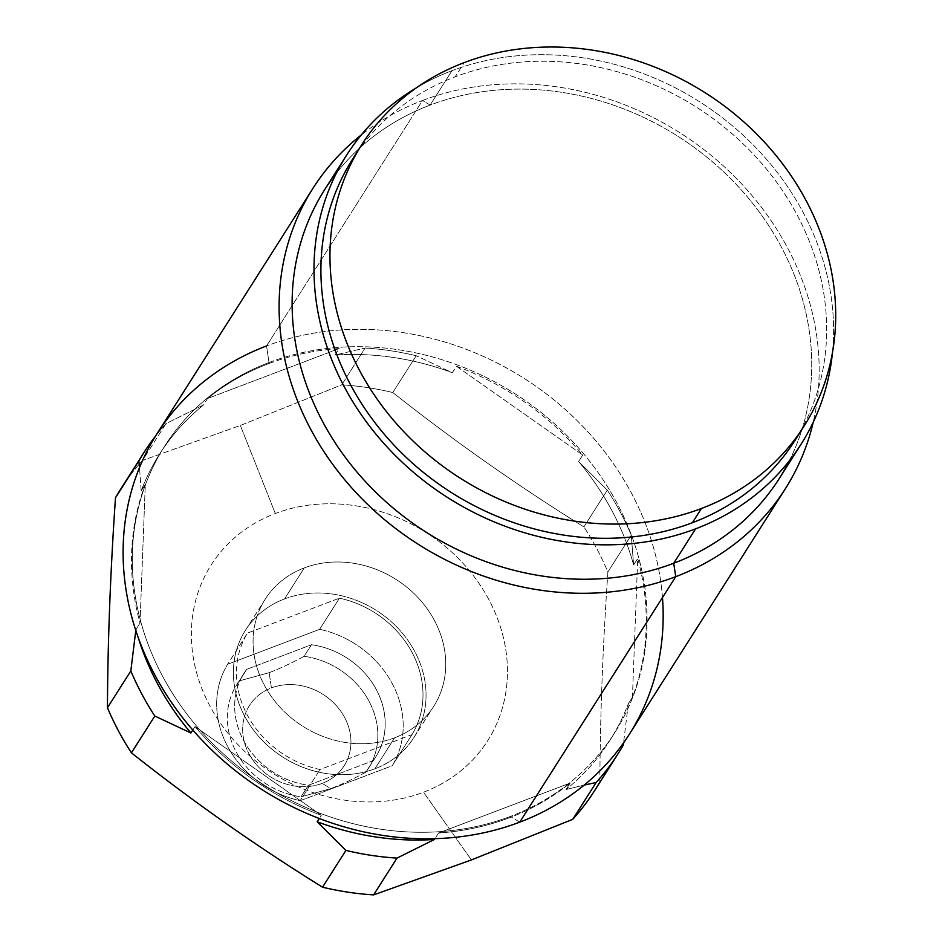 <?xml version="1.0" encoding="UTF-8"?>
<svg xmlns="http://www.w3.org/2000/svg" width="942" height="942" viewBox="0 0 942 942"><rect width="100%" height="100%" fill="white"/><g stroke="black" fill="none" stroke-linecap="round" stroke-linejoin="round"><path stroke-width="0.71" stroke-dasharray="4.71 3.53" d="M373.103 760.689A78.009 67.954 32.4 0 0 375.776 756.838A78.009 67.954 32.4 0 0 311.461 644.74L304.101 656.315A78.009 67.954 -147.6 0 1 368.428 768.401A78.009 67.954 -147.6 0 1 365.755 772.263L373.103 760.689A78.009 67.954 32.4 0 0 376.4 689.768A78.009 67.954 32.4 0 0 311.461 644.74L246.757 669.303A78.009 67.954 32.4 0 0 243.46 740.224A78.009 67.954 32.4 0 0 308.411 785.251L373.103 760.689L365.755 772.263C352.461 779.399 340.816 784.851 330.807 788.631L301.051 796.814L308.411 785.251L373.103 760.689M227.658 664.24L319.656 629.315A96.673 84.215 -147.6 0 1 392.202 765.764L300.204 800.676A96.673 84.215 -147.6 0 1 227.658 664.24L319.656 629.315L339.45 598.17L247.452 633.095L227.658 664.24L247.452 633.095A96.673 84.215 32.4 0 0 319.997 769.532L411.995 734.619A96.673 84.215 32.4 0 0 339.45 598.17L319.656 629.315A96.673 84.215 -147.6 0 1 392.202 765.764L411.995 734.619L392.202 765.764L300.204 800.676L319.997 769.532L300.204 800.676A96.673 84.215 -147.6 0 1 227.658 664.24M304.101 656.315C290.842 663.439 279.185 668.891 269.153 672.682L271.426 687.907A56.12 48.89 -147.6 0 1 344.631 717.486A56.12 48.89 -147.6 0 1 322.199 783.379L330.807 788.631C340.816 784.851 352.461 779.399 365.755 772.263A78.009 67.954 32.4 0 0 369.052 701.331A78.009 67.954 32.4 0 0 304.101 656.315L311.461 644.74L246.757 669.303L239.409 680.866L269.153 672.682C279.185 668.891 290.842 663.439 304.101 656.315M246.757 669.303A78.009 67.954 32.4 0 0 244.084 673.153A78.009 67.954 32.4 0 0 308.411 785.251L301.051 796.814A78.009 67.954 -147.6 0 1 236.736 684.728A78.009 67.954 -147.6 0 1 239.409 680.866L246.757 669.303M269.153 672.682L239.409 680.866A78.009 67.954 32.4 0 0 236.112 751.798A78.009 67.954 32.4 0 0 301.051 796.814L330.807 788.631L322.199 783.379A56.12 48.89 -147.6 0 1 248.994 753.788A56.12 48.89 -147.6 0 1 271.426 687.907L269.153 672.682M322.199 783.379A56.12 48.89 -147.6 0 1 248.994 753.788A56.12 48.89 -147.6 0 1 271.426 687.907A56.12 48.89 -147.6 0 1 344.631 717.486A56.12 48.89 -147.6 0 1 322.199 783.379M284.555 598.912A99.852 86.982 -147.6 0 1 414.81 651.558A99.852 86.982 -147.6 0 1 374.892 768.79A99.852 86.982 -147.6 0 1 244.637 716.144A99.852 86.982 -147.6 0 1 284.555 598.912A99.852 86.982 -147.6 0 1 398.431 628.714A99.852 86.982 -147.6 0 1 413.997 737.409A99.852 86.982 -147.6 0 1 374.892 768.79L394.58 737.81A99.852 86.982 32.4 0 0 433.697 706.418A99.852 86.982 32.4 0 0 418.13 597.723A99.852 86.982 32.4 0 0 304.254 567.92L284.555 598.912L304.254 567.92A99.852 86.982 32.4 0 0 265.138 599.312A99.852 86.982 32.4 0 0 280.704 707.995A99.852 86.982 32.4 0 0 394.58 737.81L374.892 768.79A99.852 86.982 -147.6 0 1 261.005 738.987A99.852 86.982 -147.6 0 1 245.438 630.292A99.852 86.982 -147.6 0 1 284.555 598.912M411.995 734.619A96.673 84.215 32.4 0 0 339.45 598.17L247.452 633.095A96.673 84.215 32.4 0 0 319.997 769.532L411.995 734.619M120.635 489.239A280.846 244.649 -147.6 0 1 142.595 460.414L165.98 423.617L203.448 404.989A266.798 232.415 32.4 0 0 141.194 490.782L145.304 484.306L140.005 623.074L135.895 629.539A266.798 232.415 32.4 0 0 138.168 637.369A266.798 232.415 -147.6 0 1 135.895 629.539L140.005 623.074A266.798 232.415 -147.6 0 1 145.304 484.306L140.005 623.074A266.798 232.415 -147.6 0 1 145.304 484.306L141.194 490.782A266.798 232.415 -147.6 0 1 159.575 454.15A266.798 232.415 -147.6 0 1 203.448 404.989L207.558 398.513A266.798 232.415 -147.6 0 1 268.187 363.824A266.798 232.415 -147.6 0 1 339.155 348.564L207.558 398.513A266.798 232.415 -147.6 0 1 268.187 363.824L269.012 362.529A266.798 232.415 32.4 0 0 164.497 446.39A266.798 232.415 32.4 0 0 206.098 736.809A266.798 232.415 32.4 0 0 510.364 816.443L509.54 817.738A266.798 232.415 -147.6 0 1 438.572 832.999L570.181 783.049A266.798 232.415 -147.6 0 1 509.54 817.738A266.798 232.415 -147.6 0 1 438.572 832.999L570.181 783.049L566.071 789.514A266.798 232.415 32.4 0 0 628.314 703.721A266.798 232.415 -147.6 0 1 609.933 740.341A266.798 232.415 -147.6 0 1 566.071 789.514L584.193 785.086L566.071 789.514L570.181 783.049A266.798 232.415 -147.6 0 1 509.54 817.738L510.364 816.443A266.798 232.415 32.4 0 0 614.867 732.582A266.798 232.415 32.4 0 0 573.278 442.175A266.798 232.415 32.4 0 0 269.012 362.529L268.187 363.824A266.798 232.415 -147.6 0 1 339.155 348.564L335.046 355.028A266.798 232.415 -147.6 0 1 452.301 372.691L456.411 366.226A266.798 232.415 -147.6 0 1 582.721 455.033L578.612 461.498L582.721 455.033L456.411 366.226L452.301 372.691L416.199 355.735L452.301 372.691A266.798 232.415 32.4 0 0 335.046 355.028L365.119 348.034A280.846 244.649 -147.6 0 1 416.199 355.735L392.814 392.531L416.199 355.735A280.846 244.649 32.4 0 0 365.119 348.034L341.734 384.831A280.846 244.649 -147.6 0 1 392.814 392.531C454.126 441.056 517.829 485.848 583.922 526.908L607.307 490.099L578.612 461.498A266.798 232.415 -147.6 0 1 633.613 564.965L631.281 535.186L633.613 564.965A266.798 232.415 32.4 0 0 578.612 461.498L607.307 490.099A280.846 244.649 -147.6 0 1 631.281 535.186L607.896 571.982L631.281 535.186A280.846 244.649 32.4 0 0 607.307 490.099L583.922 526.908A280.846 244.649 -147.6 0 1 607.896 571.982C602.833 645.706 600.16 715.684 599.866 781.931L623.251 745.134L599.866 781.931C600.16 715.684 602.833 645.706 607.896 571.982A280.846 244.649 32.4 0 0 583.922 526.908C517.829 485.848 454.126 441.056 392.814 392.531A280.846 244.649 32.4 0 0 341.734 384.831L240.363 425.454L275.311 513.508A163.826 142.713 -147.6 0 1 489.004 599.877A163.826 142.713 -147.6 0 1 423.511 792.222L471.389 859.94L423.511 792.222A163.826 142.713 -147.6 0 1 209.819 705.852A163.826 142.713 -147.6 0 1 275.311 513.508A163.826 142.713 -147.6 0 1 489.004 599.877A163.826 142.713 -147.6 0 1 423.511 792.222A163.826 142.713 -147.6 0 1 209.819 705.852A163.826 142.713 -147.6 0 1 275.311 513.508L240.363 425.454L142.595 460.414A280.846 244.649 32.4 0 0 126.193 480.938M394.58 737.81A99.852 86.982 32.4 0 0 434.498 620.566A99.852 86.982 32.4 0 0 304.254 567.92A99.852 86.982 32.4 0 0 264.325 685.164A99.852 86.982 32.4 0 0 394.58 737.81M599.866 781.931A280.846 244.649 -147.6 0 1 594.708 790.491M628.314 703.721L623.557 742.873L628.314 703.721L632.423 697.257L628.314 703.721M633.613 564.965L637.722 558.488A266.798 232.415 -147.6 0 1 632.423 697.257L637.722 558.488A266.798 232.415 -147.6 0 1 632.423 697.257L637.722 558.488L633.613 564.965M456.411 366.226A266.798 232.415 -147.6 0 1 582.721 455.033L456.411 366.226M321.316 815.336A266.798 232.415 -147.6 0 1 195.018 726.529L321.316 815.336A266.798 232.415 -147.6 0 1 195.018 726.529L192.792 730.015L195.018 726.529L321.316 815.336L319.291 818.516L321.316 815.336M438.572 832.999L434.968 838.663L438.572 832.999M165.98 423.617A280.846 244.649 32.4 0 0 155.607 435.981A280.846 244.649 -147.6 0 1 165.98 423.617L142.595 460.414L240.363 425.454L341.734 384.831L365.119 348.034L335.046 355.028L339.155 348.564L207.558 398.513L203.448 404.989L165.98 423.617M141.194 490.782L139.51 467.573L141.194 490.782M269.012 362.529L266.539 345.95L269.012 362.529A266.798 232.415 -147.6 0 1 617.022 503.193A266.798 232.415 -147.6 0 1 510.364 816.443A266.798 232.415 -147.6 0 1 162.342 675.779A266.798 232.415 -147.6 0 1 269.012 362.529M519.737 822.166L510.364 816.443L519.737 822.166M662.473 597.546A279.904 243.837 32.4 0 0 266.539 345.95A279.904 243.837 -147.6 0 1 585.747 429.505A279.904 243.837 -147.6 0 1 629.386 734.183M789.29 460.862A269.294 234.593 32.4 0 0 729.143 177.143A269.294 234.593 32.4 0 0 430.117 105.092L422.534 100.464A279.904 243.837 -147.6 0 1 711.752 155.866A279.904 243.837 -147.6 0 1 813.24 422.181A279.904 243.837 32.4 0 0 711.752 155.866A279.904 243.837 32.4 0 0 422.534 100.464L266.539 345.95L422.534 100.464A279.904 243.837 32.4 0 0 361.269 134.977A279.904 243.837 -147.6 0 1 422.534 100.464L430.117 105.092A269.294 234.593 32.4 0 0 336.424 173.081M156.89 433.932A279.904 243.837 -147.6 0 1 266.539 345.95M324.637 189.742A269.294 234.593 -147.6 0 1 430.117 105.092L451.983 70.685A269.294 234.593 32.4 0 0 416.223 87.947A269.294 234.593 -147.6 0 1 451.983 70.685A269.294 234.593 -147.6 0 1 717.769 114.241A269.294 234.593 -147.6 0 1 832.481 352.461A269.294 234.593 32.4 0 0 717.769 114.241A269.294 234.593 32.4 0 0 451.983 70.685L430.117 105.092A269.294 234.593 -147.6 0 1 737.233 185.48A269.294 234.593 -147.6 0 1 779.222 478.607M799.393 433.143A262.123 228.341 32.4 0 0 750.856 151.556A262.123 228.341 32.4 0 0 455.233 76.797A262.123 228.341 32.4 0 0 357.23 152.168M352.555 159.186A262.123 228.341 -147.6 0 1 455.233 76.797L464.276 62.572L455.233 76.797A262.123 228.341 -147.6 0 1 754.153 155.041A262.123 228.341 -147.6 0 1 795.024 440.35M375.776 756.838L368.428 768.401M244.084 673.153L236.736 684.728M413.997 737.409L433.697 706.418M245.438 630.292L265.138 599.312M609.933 740.341L614.867 732.582M159.575 454.15L164.497 446.39"/><path stroke-width="1.41" d="M126.193 480.938A280.846 244.649 32.4 0 0 115.477 497.8C110.426 571.535 107.741 641.526 107.447 707.76A280.846 244.649 32.4 0 0 131.421 752.835C192.745 801.371 256.448 846.163 322.529 887.199A280.846 244.649 32.4 0 0 373.609 894.9L471.389 859.94L572.748 819.316A280.846 244.649 32.4 0 0 599.866 781.931M596.133 782.519A280.846 244.649 32.4 0 0 618.093 753.694A280.846 244.649 32.4 0 0 623.251 745.134A280.846 244.649 -147.6 0 1 596.133 782.519L584.193 785.086L596.133 782.519L572.748 819.316L596.133 782.519M618.093 753.694L594.708 790.491A280.846 244.649 -147.6 0 1 572.748 819.316L471.389 859.94L373.609 894.9L396.994 858.103L434.462 839.463A266.798 232.415 -147.6 0 1 317.207 821.801L319.291 818.516L317.207 821.801A266.798 232.415 32.4 0 0 434.462 839.463L396.994 858.103L373.609 894.9A280.846 244.649 -147.6 0 1 322.529 887.199L345.914 850.402A280.846 244.649 32.4 0 0 396.994 858.103A280.846 244.649 -147.6 0 1 345.914 850.402L317.207 821.801L345.914 850.402L322.529 887.199C256.448 846.163 192.745 801.371 131.421 752.835A280.846 244.649 -147.6 0 1 107.447 707.76L130.832 670.951A280.846 244.649 32.4 0 0 154.806 716.038L131.421 752.835L154.806 716.038A280.846 244.649 -147.6 0 1 130.832 670.951L135.895 629.539L130.832 670.951L107.447 707.76C107.741 641.526 110.426 571.535 115.477 497.8A280.846 244.649 -147.6 0 1 120.635 489.239L144.02 452.443A280.846 244.649 32.4 0 0 138.863 461.003L115.477 497.8L138.863 461.003A280.846 244.649 -147.6 0 1 155.607 435.981A280.846 244.649 32.4 0 0 144.02 452.443M623.557 742.873L623.251 745.134L623.557 742.873M192.792 730.015L190.908 732.994A266.798 232.415 -147.6 0 1 138.168 637.369A266.798 232.415 32.4 0 0 190.908 732.994L154.806 716.038L190.908 732.994L192.792 730.015M139.51 467.573L138.863 461.003L139.51 467.573M266.539 345.95A279.904 243.837 32.4 0 0 154.629 674.578A279.904 243.837 32.4 0 0 519.737 822.166A279.904 243.837 32.4 0 0 662.473 597.546M785.381 488.698L629.386 734.183A279.904 243.837 -147.6 0 1 519.737 822.166L675.732 576.681A279.904 243.837 32.4 0 0 785.381 488.698A279.904 243.837 32.4 0 0 813.24 422.181A279.904 243.837 -147.6 0 1 675.732 576.681L519.737 822.166A279.904 243.837 -147.6 0 1 200.528 738.61A279.904 243.837 -147.6 0 1 156.89 433.932L312.885 188.447A279.904 243.837 32.4 0 0 356.523 493.125A279.904 243.837 32.4 0 0 675.732 576.681A279.904 243.837 -147.6 0 1 330.736 461.604A279.904 243.837 -147.6 0 1 361.269 134.977A279.904 243.837 32.4 0 0 312.885 188.447M336.424 173.081A269.294 234.593 32.4 0 0 358.878 474.262A269.294 234.593 32.4 0 0 673.73 563.257L675.732 576.681L673.73 563.257A269.294 234.593 32.4 0 0 789.29 460.862M695.596 528.851A269.294 234.593 32.4 0 0 801.077 444.2A269.294 234.593 32.4 0 0 832.481 352.461A269.294 234.593 -147.6 0 1 695.596 528.851A269.294 234.593 -147.6 0 1 355.052 405.296A269.294 234.593 -147.6 0 1 416.223 87.947A269.294 234.593 32.4 0 0 346.503 155.336A269.294 234.593 32.4 0 0 388.481 448.463A269.294 234.593 32.4 0 0 695.596 528.851L673.73 563.257L695.596 528.851M801.077 444.2L779.222 478.607A269.294 234.593 -147.6 0 1 673.73 563.257A269.294 234.593 -147.6 0 1 366.615 482.869A269.294 234.593 -147.6 0 1 324.637 189.742L346.503 155.336M357.23 152.168A262.123 228.341 32.4 0 0 390.176 440.986A262.123 228.341 32.4 0 0 692.346 522.739A262.123 228.341 32.4 0 0 799.393 433.143M804.068 426.125L795.024 440.35A262.123 228.341 -147.6 0 1 692.346 522.739L701.39 508.515A262.123 228.341 32.4 0 0 804.068 426.125A262.123 228.341 32.4 0 0 763.197 140.805A262.123 228.341 32.4 0 0 464.276 62.572A262.123 228.341 32.4 0 0 361.598 144.962A262.123 228.341 32.4 0 0 402.458 430.282A262.123 228.341 32.4 0 0 701.39 508.515L692.346 522.739A262.123 228.341 -147.6 0 1 393.415 444.506A262.123 228.341 -147.6 0 1 352.555 159.186L361.598 144.962M701.39 508.515A262.123 228.341 -147.6 0 1 359.479 370.324A262.123 228.341 -147.6 0 1 464.276 62.572A262.123 228.341 -147.6 0 1 806.175 200.764A262.123 228.341 -147.6 0 1 701.39 508.515"/></g></svg>
